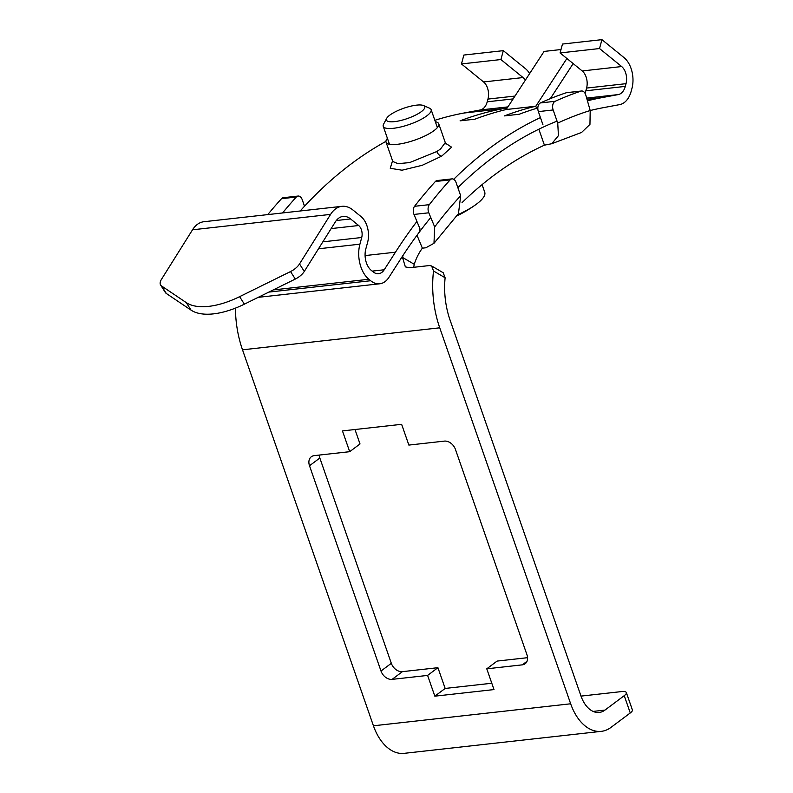 <?xml version="1.0" encoding="UTF-8"?>
<svg xmlns="http://www.w3.org/2000/svg" width="793" height="793" viewBox="0 0 793 793"><rect width="100%" height="100%" fill="white"/><g stroke="black" fill="none" stroke-linecap="round" stroke-linejoin="round"><path stroke-width="1.19" d="M407.87 106.936A20.291 5.452 -19.2 0 0 386.677 118.355A20.291 5.452 -19.2 0 0 403.29 119.832A20.291 5.452 -19.2 0 0 423.472 105.538A20.291 5.452 -19.2 0 0 407.87 106.936M423.472 105.538L429.548 108.185A25.356 6.82 160.8 0 1 431.134 109.652A25.356 6.82 160.8 0 1 404.321 126.047A25.356 6.82 160.8 0 1 383.237 126.335A25.356 6.82 160.8 0 1 383.564 124.204L386.677 118.355M457.204 215.012A48.819 13.124 -19.2 0 0 475.76 204.663A48.819 13.124 -19.2 0 0 484.602 195.217A48.819 13.124 -19.2 0 0 484.731 192.233L482.075 184.63M550.322 98.649L573.17 63.589M537.832 107.977A633.964 394.646 83.6 0 0 519.246 114.242L504.457 115.897A633.964 394.646 -96.4 0 1 535.8 106.222L536.544 108.354L535.8 106.222L506.212 109.523L535.8 106.222L566.896 58.494M507.272 107.898L503.357 108.631A633.964 394.646 -96.4 0 0 460.079 120.843L474.868 119.198A633.964 394.646 83.6 0 1 506.212 109.523L544.077 51.426L560.998 49.533M392.912 161.544L398.007 163.675L409.644 162.585L436.834 151.513L440.521 149.025L445.289 142.591L446.35 143.999L445.299 143.731M445.597 143.236L451.574 147.161L441.741 156.112L422.263 165.291L402.041 170.208L390.255 168.285L392.545 160.781M435.327 121.696A27.894 7.504 160.8 0 1 438.747 123.817A27.894 7.504 160.8 0 1 434.098 130.567A27.894 7.504 160.8 0 1 405.649 142.799A27.894 7.504 160.8 0 1 386.062 142.165A27.894 7.504 160.8 0 1 387.43 138.379M304.284 271.444A12.678 6.126 147.6 0 1 295.293 279.067L290.535 271.563A12.678 6.126 -32.4 0 0 299.526 263.94L304.284 271.444L335.35 221.891A21.56 13.422 -96.4 0 1 343.062 216.41A21.56 13.422 -96.4 0 1 350.575 218.937L358.664 225.519A8.872 5.521 -96.4 0 1 361.37 229.692A8.872 5.521 -96.4 0 1 361.717 237.503L359.913 244.175A25.991 16.177 83.6 0 0 368.864 279.265L370.678 280.732A25.991 16.177 83.6 0 0 379.728 283.785A25.991 16.177 83.6 0 0 388.937 277.332L400.187 259.767A623.823 388.332 -96.4 0 1 430.758 217.51M299.526 263.94L330.592 214.388A31.7 19.736 -96.4 0 1 341.942 206.329A31.7 19.736 -96.4 0 1 352.984 210.046L361.073 216.628A19.022 11.836 -96.4 0 1 366.881 225.569A19.022 11.836 -96.4 0 1 367.625 242.311L365.811 248.972A15.85 9.863 83.6 0 0 371.273 270.373L373.087 271.84A15.85 9.863 83.6 0 0 378.608 273.704A15.85 9.863 83.6 0 0 384.218 269.769L395.469 252.194A633.964 394.646 -96.4 0 1 416.92 221.445M529.655 73.551A22.819 14.205 83.6 0 0 525.452 68.664L503.317 50.653L463.865 55.054L461.457 63.946L500.908 59.544L503.317 50.653M462.022 202.661A602.264 374.92 -96.4 0 1 544.414 145.169L551.759 143.721L581.606 132.431L589.952 124.372L590.2 110.524A623.823 388.332 -96.4 0 1 603.384 107.66L619.69 104.607A25.991 16.177 83.6 0 0 631.198 91.195L631.932 88.479A22.819 14.205 83.6 0 0 631.04 68.396A22.819 14.205 83.6 0 0 624.071 57.661L601.937 39.65L562.485 44.051L560.076 52.943L582.211 70.954A12.678 7.89 -96.4 0 1 586.086 76.921A12.678 7.89 -96.4 0 1 586.582 88.073L585.849 90.798A15.85 9.863 -96.4 0 1 584.996 93.227M434.842 120.308A633.964 394.646 -96.4 0 1 463.905 113.032L480.211 109.979A15.85 9.863 83.6 0 0 487.229 101.801L487.963 99.075A12.678 7.89 83.6 0 0 487.467 87.924A12.678 7.89 83.6 0 0 483.601 81.957L461.457 63.946M587.435 100.8A633.964 394.646 -96.4 0 1 601.966 97.628L618.272 94.575A15.85 9.863 83.6 0 0 625.29 86.397L626.024 83.671A12.678 7.89 83.6 0 0 625.528 72.52A12.678 7.89 83.6 0 0 621.662 66.553L599.528 48.542L560.076 52.943M457.868 187.673A623.823 388.332 -96.4 0 1 557.053 121.141M300.19 210.988A633.964 394.646 -96.4 0 1 385.943 141.372M453.715 179.307A633.964 394.646 -96.4 0 1 540.439 117.582M599.528 48.542L601.937 39.65M525.323 80.192A12.678 7.89 83.6 0 0 523.043 77.555L500.908 59.544M160.622 285.034A12.678 6.126 -32.4 0 0 161.534 285.956L166.292 293.46A12.678 6.126 147.6 0 1 165.38 292.538L160.622 285.034A12.678 6.126 -32.4 0 1 161.465 279.344L192.521 229.801A31.7 19.736 -96.4 0 1 203.88 221.733L341.942 206.329M290.535 271.563L239.615 296.661A63.4 30.61 147.6 0 1 186.286 302.619L161.534 285.956M166.292 293.46L191.044 310.113A63.4 30.61 -32.4 0 0 244.373 304.165L295.293 279.067M551.759 143.721L558.441 135.643L557.727 123.093A623.823 388.332 -96.4 0 1 590.2 110.524L585.849 95.229A6.344 3.945 83.6 0 0 585.68 94.724A6.344 3.945 83.6 0 0 581.537 90.997A6.344 3.945 83.6 0 0 581.021 91.106L566.232 92.761A6.344 3.945 -96.4 0 1 566.747 92.642L581.537 90.997M403.181 255.148A82.413 51.307 83.6 0 0 402.487 257.398L414.233 264.277A63.4 39.462 83.6 0 1 422.372 248.169L425.821 247.783L433.979 243.312L434.683 226.937L428.795 212.792L413.996 214.437L419.894 228.582L419.804 230.515M434.683 226.937A623.823 388.332 -96.4 0 1 460.674 195.742L458.463 213.634L433.979 243.312M413.996 214.437A6.344 3.945 -96.4 0 1 414.551 206.299L429.34 204.653A645.373 401.754 -96.4 0 1 450.156 179.872L435.367 181.518A6.344 3.945 -96.4 0 1 437.161 180.536L451.96 178.881A6.344 3.945 83.6 0 0 450.156 179.872M429.34 204.653A6.344 3.945 83.6 0 0 428.795 212.792M460.674 195.742L456.104 182.608A6.344 3.945 83.6 0 0 451.96 178.881M414.551 206.299A645.373 401.754 -96.4 0 1 435.367 181.518M555.13 101.296A6.344 3.945 83.6 0 0 553.157 109.959L538.368 111.615A6.344 3.945 -96.4 0 1 540.34 102.951L555.13 101.296A645.373 401.754 -96.4 0 1 581.021 91.106M557.727 123.093L553.157 109.959M540.34 102.951A645.373 401.754 -96.4 0 1 566.232 92.761M538.368 111.615L542.937 124.749M384.605 122.241A6.344 3.945 -96.4 0 1 385.021 121.458M304.512 206.239L302.262 199.777A6.344 3.945 83.6 0 0 298.109 196.049A6.344 3.945 83.6 0 0 296.314 197.041L281.525 198.686A645.373 401.754 83.6 0 0 267.776 214.606M281.525 198.686A6.344 3.945 -96.4 0 1 283.319 197.705L298.109 196.049M296.314 197.041A645.373 401.754 83.6 0 0 282.576 212.95M235.452 308.12A82.413 51.307 83.6 0 0 242.509 349.822L373.434 725.793A46.916 29.202 83.6 0 0 404.103 753.35L601.332 731.344A46.916 29.202 83.6 0 0 610.997 727.389L630.266 712.966L624.24 695.669L604.97 710.092A27.894 17.367 -96.4 0 1 599.23 712.441A27.894 17.367 -96.4 0 1 580.991 696.056L450.067 320.085A63.4 39.462 -96.4 0 1 445.121 277.778L433.523 270.988A82.413 51.307 83.6 0 0 439.738 327.816L570.663 703.788A46.916 29.202 83.6 0 0 601.332 731.344M354.986 429.519L360.012 443.951L349.693 451.683L342.457 430.916L401.635 424.314L408.861 445.081L444.358 441.116A10.14 7.454 53.2 0 1 455.46 449.462L526.948 654.75A10.14 7.454 53.2 0 1 525.144 663.751A10.14 7.454 53.2 0 1 522.28 664.851L486.773 668.816L493.999 689.573L434.832 696.175L427.605 675.418L392.099 679.373A10.14 7.454 53.2 0 1 380.997 671.027L391.326 663.305L319.837 458.017L309.508 465.749L380.997 671.027M309.508 465.749A10.14 7.454 53.2 0 1 311.322 456.748A10.14 7.454 53.2 0 1 314.187 455.638L349.693 451.683M434.832 696.175L445.16 688.443L437.924 667.686L402.428 671.651L392.099 679.373M445.16 688.443L491.799 683.239M527.563 657.684L497.102 661.084L486.773 668.816M319.222 455.083A10.14 7.454 -126.8 0 0 319.837 458.017M391.326 663.305A10.14 7.454 -126.8 0 0 402.428 671.651M437.924 667.686L427.605 675.418M422.372 248.169L416.989 235.253M431.64 265.972L443.208 272.742L445.121 277.778M414.233 264.277L413.688 267.31M433.523 270.988L431.64 265.982L429.449 265.546L409.733 267.747L405.362 266.894L402.487 257.398M624.24 695.669A12.678 3.41 -19.2 0 0 626.351 692.596A12.678 3.41 -19.2 0 0 621.266 691.615L581.011 696.105M626.351 692.596L632.378 709.894A12.678 3.41 160.8 0 1 630.266 712.966M544.414 145.169L538.853 129.209M436.834 151.513A5.075 2.954 -121.6 0 0 441.741 156.112M361.717 237.503L322.84 241.845M514.984 96.062L487.963 99.075M626.024 83.671L586.582 88.073M601.966 97.628L587.008 99.294M503.357 108.631L463.905 113.032M395.469 252.194L365.087 255.584M621.662 66.553L582.211 70.954M523.043 77.555L483.601 81.957M625.29 86.397L585.849 90.798M513.13 98.907L487.229 101.801M618.272 94.575L586.661 98.104M507.926 106.886L480.211 109.979M384.218 269.769L372.185 271.117M330.592 214.388L192.521 229.801M350.575 218.937L336.301 220.533M358.664 225.519L331.147 228.592M359.913 244.175L318.489 248.794M368.864 279.265L273.258 289.931M370.678 280.732L268.867 292.092M186.286 302.619L191.044 310.113M239.615 296.661L244.373 304.165M439.738 327.816L242.509 349.822M570.663 703.788L373.434 725.793M522.28 664.851L527.008 661.312M593.105 711.41L604.97 710.092M383.237 126.335L389.482 144.276M455.995 216.36A126.791 126.791 0 0 0 475.76 204.663M431.134 109.652L437.379 127.604M392.604 160.939L386.062 142.165M379.728 283.785L258.221 297.345M445.289 142.591L438.747 123.817"/></g></svg>

